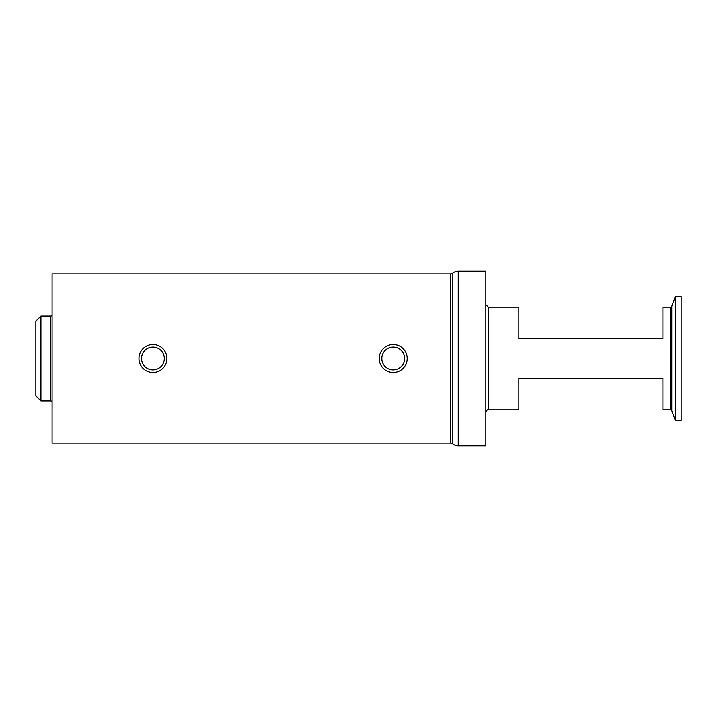 <?xml version="1.0" encoding="UTF-8"?>
<svg xmlns="http://www.w3.org/2000/svg" width="717" height="717" viewBox="0 0 717 717"><rect width="100%" height="100%" fill="white"/><g stroke="black" fill="none" stroke-linecap="round" stroke-linejoin="round"><path stroke-width="1.08" d="M404.585 358.5A11.382 11.382 0 0 0 393.212 347.118A11.382 11.382 0 0 0 381.829 358.5A11.382 11.382 0 0 0 393.212 369.882A11.382 11.382 0 0 0 404.585 358.5M407.175 358.5A13.973 13.973 0 0 0 393.212 344.527A13.973 13.973 0 0 0 379.239 358.5A13.973 13.973 0 0 0 393.212 372.473A13.973 13.973 0 0 0 407.175 358.5M164.318 358.5A11.382 11.382 0 0 0 152.936 347.118A11.382 11.382 0 0 0 141.554 358.5A11.382 11.382 0 0 0 152.936 369.882A11.382 11.382 0 0 0 164.318 358.5M166.909 358.5A13.973 13.973 0 0 0 152.936 344.527A13.973 13.973 0 0 0 138.964 358.5A13.973 13.973 0 0 0 152.936 372.473A13.973 13.973 0 0 0 166.909 358.5M670.556 307.172A1.3 1.3 0 0 0 671.775 306.311L675.342 296.524L681.15 296.524L681.15 420.476L675.342 420.476L671.775 410.689A1.3 1.3 0 0 0 670.556 409.828L662.902 409.828L662.902 378.289L518.83 378.289L518.83 409.828L488.349 409.828L488.349 307.172L518.83 307.172L518.83 338.711L662.902 338.711L662.902 307.172L670.556 307.172L670.556 409.828M450.464 273.93L52.09 273.93L52.09 443.07L450.464 443.07A3.782 3.782 0 0 1 452.83 443.904L452.83 273.096A3.782 3.782 0 0 1 450.464 273.93L450.464 443.07M452.83 443.904A8.658 8.658 0 0 0 458.235 445.795L485.83 445.795L485.83 271.205L458.235 271.205A8.658 8.658 0 0 0 452.83 273.096M35.85 395.811L35.85 321.189L40.932 316.107L40.932 400.893L35.85 395.811M40.932 400.893L50.782 400.893L50.782 316.107L40.932 316.107M50.782 400.893A1.3 1.3 0 0 1 52.09 402.192M50.782 316.107A1.3 1.3 0 0 0 52.09 314.808M675.342 296.524L675.342 420.476M671.775 306.311L671.775 410.689M458.235 445.795L458.235 271.205M488.349 409.828C487.479 409.38 486.637 410.223 485.83 412.347M488.349 307.172L485.83 304.653"/></g></svg>
